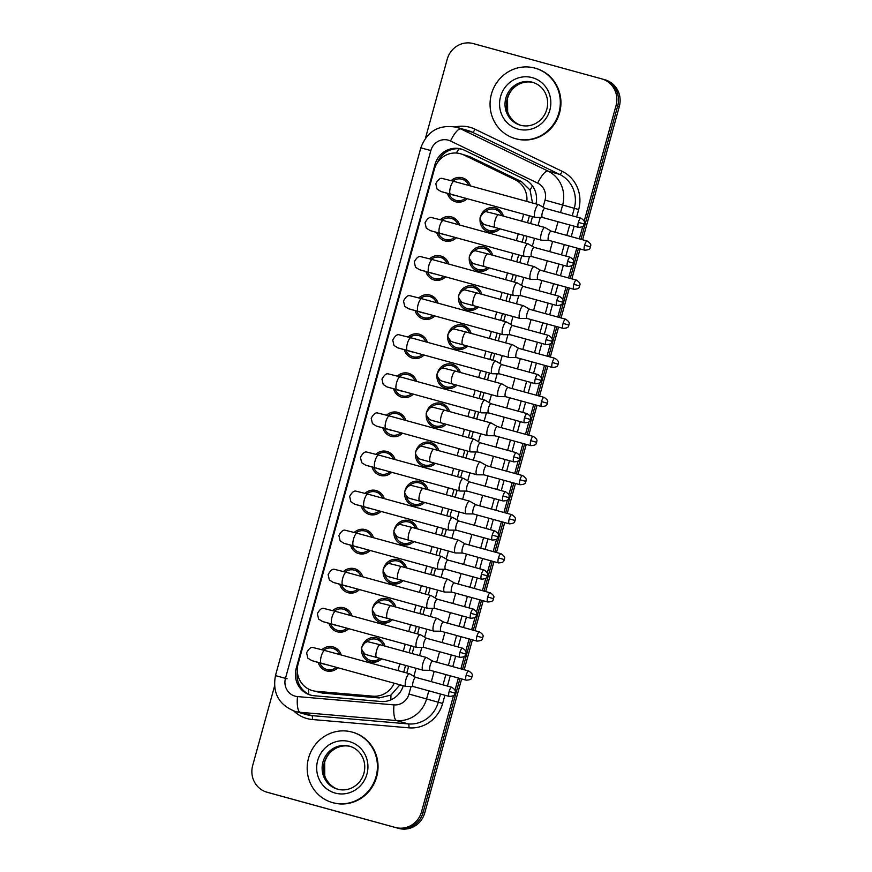 <?xml version="1.0" encoding="UTF-8"?>
<svg xmlns="http://www.w3.org/2000/svg" width="872" height="872" viewBox="0 0 872 872"><rect width="100%" height="100%" fill="white"/><g stroke="black" fill="none" stroke-linecap="round" stroke-linejoin="round"><path stroke-width="1.31" d="M381.576 658.84A12.437 11.903 105.9 0 1 370.208 661.87A12.437 11.903 105.9 0 1 370.11 661.848A12.437 11.903 105.9 0 1 362.054 646.675A12.437 11.903 105.9 0 1 376.824 637.879A12.437 11.903 105.9 0 1 376.922 637.912A12.437 11.903 105.9 0 1 384.977 646.108M392.346 619.741A12.437 11.903 105.9 0 1 380.977 622.782A12.437 11.903 105.9 0 1 380.879 622.75A12.437 11.903 105.9 0 1 372.813 607.577A12.437 11.903 105.9 0 1 395.746 607.021M403.104 580.654A12.437 11.903 105.9 0 1 391.746 583.695A12.437 11.903 105.9 0 1 391.648 583.662A12.437 11.903 105.9 0 1 383.582 568.49A12.437 11.903 105.9 0 1 398.351 559.704A12.437 11.903 105.9 0 1 398.45 559.726A12.437 11.903 105.9 0 1 406.516 567.934M413.873 541.567A12.437 11.903 105.9 0 1 402.515 544.597A12.437 11.903 105.9 0 1 402.417 544.575A12.437 11.903 105.9 0 1 394.351 529.402A12.437 11.903 105.9 0 1 409.121 520.617A12.437 11.903 105.9 0 1 409.219 520.639A12.437 11.903 105.9 0 1 417.285 528.835M424.642 502.479A12.437 11.903 105.9 0 1 413.284 505.509A12.437 11.903 105.9 0 1 413.175 505.488A12.437 11.903 105.9 0 1 405.12 490.315A12.437 11.903 105.9 0 1 419.89 481.518A12.437 11.903 105.9 0 1 419.988 481.551A12.437 11.903 105.9 0 1 428.043 489.748M435.411 463.381A12.437 11.903 105.9 0 1 424.043 466.422A12.437 11.903 105.9 0 1 423.945 466.389A12.437 11.903 105.9 0 1 415.89 451.227A12.437 11.903 105.9 0 1 430.659 442.431A12.437 11.903 105.9 0 1 430.757 442.464A12.437 11.903 105.9 0 1 438.812 450.661M446.181 424.293A12.437 11.903 105.9 0 1 434.812 427.335A12.437 11.903 105.9 0 1 434.714 427.302A12.437 11.903 105.9 0 1 426.659 412.129A12.437 11.903 105.9 0 1 441.417 403.344A12.437 11.903 105.9 0 1 441.526 403.365A12.437 11.903 105.9 0 1 449.581 411.573M456.939 385.206A12.437 11.903 105.9 0 1 445.581 388.247A12.437 11.903 105.9 0 1 445.483 388.214A12.437 11.903 105.9 0 1 437.417 373.042A12.437 11.903 105.9 0 1 452.187 364.256A12.437 11.903 105.9 0 1 452.285 364.278A12.437 11.903 105.9 0 1 460.351 372.475M467.708 346.119A12.437 11.903 105.9 0 1 456.35 349.149A12.437 11.903 105.9 0 1 456.252 349.127A12.437 11.903 105.9 0 1 448.186 333.954A12.437 11.903 105.9 0 1 462.956 325.158A12.437 11.903 105.9 0 1 463.054 325.191A12.437 11.903 105.9 0 1 471.12 333.387M478.477 307.031A12.437 11.903 105.9 0 1 467.12 310.061A12.437 11.903 105.9 0 1 467.011 310.04A12.437 11.903 105.9 0 1 458.955 294.867A12.437 11.903 105.9 0 1 473.725 286.07A12.437 11.903 105.9 0 1 473.823 286.103A12.437 11.903 105.9 0 1 481.878 294.3M489.247 267.933A12.437 11.903 105.9 0 1 477.878 270.974A12.437 11.903 105.9 0 1 477.78 270.941A12.437 11.903 105.9 0 1 469.725 255.769A12.437 11.903 105.9 0 1 484.494 246.983A12.437 11.903 105.9 0 1 484.592 247.005A12.437 11.903 105.9 0 1 492.647 255.213M500.016 228.846A12.437 11.903 105.9 0 1 488.647 231.887A12.437 11.903 105.9 0 1 488.549 231.854A12.437 11.903 105.9 0 1 480.494 216.681A12.437 11.903 105.9 0 1 495.263 207.896A12.437 11.903 105.9 0 1 495.361 207.918A12.437 11.903 105.9 0 1 503.417 216.125M321.953 649.705A12.437 11.903 105.9 0 1 333.082 646.893A12.437 11.903 105.9 0 1 333.18 646.926A12.437 11.903 105.9 0 1 341.203 654.992M337.922 667.756A12.437 11.903 105.9 0 1 318.258 662.458M332.712 610.618A12.437 11.903 105.9 0 1 343.851 607.806A12.437 11.903 105.9 0 1 343.95 607.828A12.437 11.903 105.9 0 1 351.972 615.904M348.691 628.668A12.437 11.903 105.9 0 1 337.235 631.797A12.437 11.903 105.9 0 1 337.137 631.764A12.437 11.903 105.9 0 1 329.027 623.371M343.481 571.531A12.437 11.903 105.9 0 1 354.61 568.718A12.437 11.903 105.9 0 1 354.719 568.74A12.437 11.903 105.9 0 1 362.741 576.817M359.46 589.581A12.437 11.903 105.9 0 1 348.004 592.698A12.437 11.903 105.9 0 1 347.906 592.677A12.437 11.903 105.9 0 1 339.797 584.284M354.25 532.443A12.437 11.903 105.9 0 1 365.379 529.62A12.437 11.903 105.9 0 1 365.477 529.653A12.437 11.903 105.9 0 1 373.499 537.73M370.229 550.494A12.437 11.903 105.9 0 1 358.774 553.611A12.437 11.903 105.9 0 1 358.675 553.589A12.437 11.903 105.9 0 1 350.566 545.196M365.019 493.356A12.437 11.903 105.9 0 1 376.148 490.533A12.437 11.903 105.9 0 1 376.246 490.565A12.437 11.903 105.9 0 1 384.269 498.642M380.999 511.395A12.437 11.903 105.9 0 1 369.543 514.524A12.437 11.903 105.9 0 1 369.445 514.491A12.437 11.903 105.9 0 1 361.324 506.098M375.788 454.258A12.437 11.903 105.9 0 1 386.917 451.445A12.437 11.903 105.9 0 1 387.015 451.467A12.437 11.903 105.9 0 1 395.038 459.544M391.757 472.308A12.437 11.903 105.9 0 1 372.093 467.011M386.558 415.17A12.437 11.903 105.9 0 1 397.687 412.358A12.437 11.903 105.9 0 1 397.785 412.38A12.437 11.903 105.9 0 1 405.807 420.457M402.526 433.221A12.437 11.903 105.9 0 1 391.07 436.349A12.437 11.903 105.9 0 1 390.972 436.316A12.437 11.903 105.9 0 1 382.863 427.923M397.316 376.083A12.437 11.903 105.9 0 1 408.456 373.26A12.437 11.903 105.9 0 1 408.554 373.292A12.437 11.903 105.9 0 1 416.576 381.369M413.295 394.133A12.437 11.903 105.9 0 1 401.839 397.251A12.437 11.903 105.9 0 1 401.741 397.229A12.437 11.903 105.9 0 1 393.632 388.836M408.085 336.995A12.437 11.903 105.9 0 1 427.345 342.282M424.065 355.035A12.437 11.903 105.9 0 1 412.609 358.163A12.437 11.903 105.9 0 1 412.511 358.141A12.437 11.903 105.9 0 1 404.401 349.737M418.854 297.897A12.437 11.903 105.9 0 1 429.983 295.085A12.437 11.903 105.9 0 1 430.081 295.118A12.437 11.903 105.9 0 1 438.104 303.183M434.834 315.947A12.437 11.903 105.9 0 1 423.378 319.076A12.437 11.903 105.9 0 1 423.28 319.043A12.437 11.903 105.9 0 1 415.17 310.65M429.623 258.81A12.437 11.903 105.9 0 1 440.752 255.997A12.437 11.903 105.9 0 1 440.851 256.019A12.437 11.903 105.9 0 1 448.873 264.096M445.592 276.86A12.437 11.903 105.9 0 1 434.147 279.988A12.437 11.903 105.9 0 1 434.049 279.956A12.437 11.903 105.9 0 1 425.928 271.563M440.393 219.722A12.437 11.903 105.9 0 1 451.522 216.899A12.437 11.903 105.9 0 1 451.62 216.932A12.437 11.903 105.9 0 1 459.642 225.009M456.361 237.773A12.437 11.903 105.9 0 1 444.916 240.89A12.437 11.903 105.9 0 1 444.807 240.868A12.437 11.903 105.9 0 1 436.698 232.475M451.151 180.635A12.437 11.903 105.9 0 1 462.291 177.812A12.437 11.903 105.9 0 1 462.389 177.844A12.437 11.903 105.9 0 1 470.411 185.921M467.13 198.674A12.437 11.903 105.9 0 1 455.675 201.803A12.437 11.903 105.9 0 1 455.576 201.781A12.437 11.903 105.9 0 1 447.467 193.377M532.552 203.296L530.067 190.052L521.38 181.561L470.095 156.775L460.601 153.766A21.953 21.004 -74.1 0 0 460.427 153.712A21.953 21.004 -74.1 0 0 434.343 169.321L298.104 663.919A21.953 21.004 -74.1 0 0 312.35 690.591A21.953 21.004 -74.1 0 0 316.133 691.289L372.9 696.172A21.953 21.004 -74.1 0 0 394.199 683.212M526.841 201.421A21.953 21.004 -74.1 0 0 515.134 179.785L463.86 154.998A21.953 21.004 -74.1 0 0 460.601 153.766M403.714 672.159L405.567 665.423M409.066 652.725L410.985 645.771M414.483 633.072L416.336 626.336M419.835 613.637L421.754 606.683M425.253 593.985L427.106 587.248M430.605 574.55L432.512 567.596M436.011 554.897L437.875 548.15M441.374 535.452L443.281 528.508M446.78 515.799L448.633 509.063M452.132 496.364L454.05 489.41M457.549 476.712L459.402 469.975M462.901 457.277L464.82 450.323M468.319 437.624L470.172 430.888M473.67 418.189L475.589 411.235M479.088 398.537L480.941 391.8M484.44 379.091L486.358 372.148M489.846 359.449L491.71 352.702M495.209 340.004L497.116 333.05M500.615 320.351L502.479 313.615M505.967 300.916L507.886 293.962M511.384 281.264L513.237 274.527M516.736 261.829L518.655 254.875M522.154 242.176L524.007 235.44M527.505 222.731L529.424 215.787M312.35 690.591L322.378 693.066L379.146 697.949L390.961 695.082L399.965 684.793M397.959 670.579L399.812 663.843M403.311 651.144L405.229 644.19M408.728 631.492L410.581 624.755M414.08 612.057L415.988 605.103M419.487 592.404L421.35 585.668M424.849 572.959L426.757 566.015M430.256 553.317L432.109 546.57M435.608 533.871L437.526 526.928M441.025 514.218L442.878 507.482M446.377 494.784L448.295 487.83M451.794 475.131L453.647 468.395M457.146 455.696L459.064 448.742M462.563 436.044L464.416 429.307M467.915 416.609L469.823 409.655M473.322 396.956L475.186 390.22M478.684 377.511L480.592 370.567M484.091 357.858L485.944 351.122M489.443 338.423L491.361 331.469M494.86 318.771L496.713 312.034M500.212 299.336L502.13 292.382M505.629 279.683L507.482 272.947M510.981 260.248L512.9 253.294M516.398 240.596L518.251 233.86M521.75 221.15L523.658 214.207M461.648 678.928L424.773 812.791L423.138 812.333L460.002 678.481L423.138 812.333A21.953 21.004 105.9 0 1 397.043 827.931L268.75 792.703A21.953 21.004 105.9 0 1 268.565 792.648A21.953 21.004 105.9 0 1 268.391 792.604M425.471 138.179L447.227 59.209A21.953 21.004 105.9 0 1 473.322 43.6L601.615 78.829A21.953 21.004 105.9 0 1 601.789 78.883A21.953 21.004 105.9 0 1 616.046 105.567L617.681 106.035L580.97 239.31L617.681 106.035A21.953 21.004 105.9 0 0 603.435 79.352A21.953 21.004 105.9 0 1 617.681 106.035L619.316 106.493L582.616 239.767M578.441 248.487L570.201 278.408L578.441 248.487M567.672 287.575L559.432 317.495L567.672 287.575M556.914 326.662L548.673 356.583L556.914 326.662M546.145 365.76L537.904 395.67L546.145 365.76M535.375 404.848L527.135 434.768L535.375 404.848M524.606 443.935L516.366 473.856L524.606 443.935M513.837 483.023L505.597 512.943L513.837 483.023M503.068 522.121L494.827 552.031L503.068 522.121M492.309 561.208L484.069 591.129L492.309 561.208M481.54 600.296L473.3 630.216L481.54 600.296M470.771 639.383L462.531 669.304L470.771 639.383M424.773 812.791A21.953 21.004 105.9 0 1 398.678 828.4L270.385 793.171A21.953 21.004 105.9 0 1 270.211 793.117A21.953 21.004 105.9 0 1 270.026 793.062M604.896 79.766A21.953 21.004 105.9 0 1 605.07 79.81A21.953 21.004 105.9 0 1 619.316 106.493M580.087 248.934L571.847 278.855M569.318 288.033L561.077 317.942M558.549 327.12L550.308 357.04M547.78 366.207L539.539 396.128M537.01 405.295L528.77 435.215M526.252 444.393L518.012 474.303M515.483 483.48L507.242 513.39M504.714 522.568L496.473 552.488M493.944 561.655L485.704 591.576M483.175 600.743L474.935 630.663M472.417 639.841L464.177 669.751M535.975 203.928A21.953 21.004 -74.1 0 0 524.737 179.403L464.493 150.267A21.953 21.004 -74.1 0 0 461.233 149.036A21.953 21.004 -74.1 0 0 461.059 148.981A21.953 21.004 -74.1 0 0 434.965 164.59L296.208 668.377A21.953 21.004 -74.1 0 0 310.454 695.06A21.953 21.004 -74.1 0 0 314.236 695.747L380.933 701.491A21.953 21.004 -74.1 0 0 403.278 685.708M437.45 162.574A21.953 21.004 105.9 0 1 462.051 149.286M453.56 695.475L421.503 811.865A21.953 21.004 105.9 0 1 395.408 827.474L267.105 792.234A21.953 21.004 105.9 0 1 266.93 792.19A21.953 21.004 105.9 0 1 252.684 765.507L274.506 686.275M616.046 105.567L584.186 221.215M582.769 226.393L579.324 238.863M576.806 248.04L573.427 260.303M571.999 265.48L568.566 277.95M566.037 287.128L562.658 299.39M561.23 304.568L557.797 317.048M555.268 326.215L551.889 338.478M550.461 343.666L547.027 356.136M544.499 365.303L541.12 377.576M539.692 382.754L536.258 395.223M533.729 404.401L530.35 416.663M528.923 421.841L525.489 434.311M522.971 443.488L519.592 455.751M518.164 460.928L514.731 473.409M512.202 482.576L508.823 494.838M507.395 500.027L503.962 512.496M501.433 521.663L498.054 533.926M496.626 539.114L493.192 551.584M490.663 560.761L487.285 573.024M485.857 578.201L482.423 590.671M479.894 599.849L476.515 612.111M475.087 617.289L471.654 629.758M469.125 638.936L465.757 651.199M464.329 656.387L460.885 668.857M458.367 678.024L454.988 690.286M421.503 811.865L423.138 812.333A21.953 21.004 105.9 0 1 397.043 827.931L268.75 792.703A21.953 21.004 105.9 0 1 268.565 792.648L270.211 793.117M406.788 673.01L408.641 666.273M412.14 653.564L414.058 646.621M417.557 633.922L419.41 627.175M422.909 614.477L424.817 607.522M428.316 594.824L430.179 588.088M433.678 575.389L435.586 568.435M439.085 555.737L440.938 549M444.437 536.302L446.355 529.348M449.854 516.649L451.707 509.913M455.206 497.204L457.124 490.26M460.623 477.562L462.476 470.815M465.975 458.116L467.893 451.173M471.392 438.463L473.245 431.727M476.744 419.029L478.663 412.075M482.151 399.376L484.015 392.64M487.513 379.941L489.421 372.987M492.92 360.289L494.784 353.552M498.283 340.854L500.19 333.9M503.689 321.201L505.542 314.465M509.041 301.756L510.959 294.812M514.458 282.103L516.311 275.367M519.81 262.668L521.729 255.714M525.227 243.016L527.08 236.279M530.579 223.581L532.498 216.627M311.282 695.278A21.953 21.004 105.9 0 1 297.319 671.244M468.755 185.464A10.976 10.508 -74.1 0 0 452.819 181.082M449.102 193.846A10.976 10.508 -74.1 0 0 455.98 200.364A10.976 10.508 -74.1 0 0 456.067 200.397A10.976 10.508 -74.1 0 0 465.517 198.238M454.672 195.426A6.584 6.3 -74.1 0 0 454.726 195.448A6.584 6.3 -74.1 0 0 456.187 195.677M538.951 204.811A6.584 1.918 105.4 0 0 538.831 204.724A6.584 1.918 105.4 0 0 538.7 204.669A6.584 1.918 105.4 0 0 535.103 210.501A6.584 1.918 105.4 0 0 535.201 217.368L535.201 217.368A6.584 1.918 105.4 0 0 535.354 217.39A6.584 1.918 105.4 0 0 535.506 217.379M545.055 208.332A4.752 1.384 105.4 0 0 544.967 208.288A4.752 1.384 105.4 0 0 542.373 212.495A4.752 1.384 105.4 0 0 542.438 217.466L542.438 217.466A4.752 1.384 105.4 0 0 542.548 217.477M538.7 204.669A6.584 1.918 105.4 0 0 538.689 204.669L454.018 181.42A6.584 1.918 105.4 0 0 450.432 187.24A6.584 1.918 105.4 0 0 450.323 187.644A6.584 1.918 105.4 0 0 450.53 194.118L440.742 191.459M544.967 208.288A4.752 1.384 105.4 0 0 544.956 208.288L580.948 218.174A4.752 1.384 105.4 0 0 578.365 222.382A4.752 1.384 105.4 0 0 578.43 227.352L542.438 217.466M501.771 215.667A10.976 10.508 -74.1 0 0 484.592 212.245M481.66 222.491A10.976 10.508 -74.1 0 0 498.381 228.399M487.644 225.51A6.584 6.3 -74.1 0 0 487.699 225.521A6.584 6.3 -74.1 0 0 487.753 225.543A6.584 6.3 -74.1 0 0 488.527 225.695M545.185 227.668A6.584 1.918 105.4 0 0 545.065 227.581A6.584 1.918 105.4 0 0 544.935 227.527A6.584 1.918 105.4 0 0 541.349 233.347A6.584 1.918 105.4 0 0 541.436 240.225A6.584 1.918 105.4 0 0 541.447 240.225A6.584 1.918 105.4 0 0 541.588 240.247A6.584 1.918 105.4 0 0 541.752 240.225M551.3 231.178A4.752 1.384 105.4 0 0 551.202 231.145A4.752 1.384 105.4 0 0 548.608 235.353A4.752 1.384 105.4 0 0 548.673 240.312A4.752 1.384 105.4 0 0 548.684 240.312A4.752 1.384 105.4 0 0 548.782 240.334M544.935 227.527A6.584 1.918 105.4 0 0 544.935 227.516L498.61 214.795A6.584 1.918 105.4 0 0 495.024 220.627A6.584 1.918 105.4 0 0 494.915 221.03A6.584 1.918 105.4 0 0 495.122 227.505L541.447 240.225M551.202 231.145A4.752 1.384 105.4 0 0 551.202 231.135L587.194 241.021A4.752 1.384 105.4 0 0 584.6 245.228A4.752 1.384 105.4 0 0 584.676 250.199L548.684 240.312M457.985 224.551A10.976 10.508 -74.1 0 0 442.05 220.18M438.333 232.933A10.976 10.508 -74.1 0 0 454.748 237.326M443.903 234.524A6.584 6.3 -74.1 0 0 445.418 234.764M528.181 243.909A6.584 1.918 105.4 0 0 528.061 243.811A6.584 1.918 105.4 0 0 527.931 243.757A6.584 1.918 105.4 0 0 524.345 249.588A6.584 1.918 105.4 0 0 524.432 256.466L524.432 256.466A6.584 1.918 105.4 0 0 524.584 256.488A6.584 1.918 105.4 0 0 524.737 256.466M534.296 247.419A4.752 1.384 105.4 0 0 534.198 247.376A4.752 1.384 105.4 0 0 531.604 251.583A4.752 1.384 105.4 0 0 531.669 256.553L531.669 256.553A4.752 1.384 105.4 0 0 531.778 256.564M527.931 243.757L443.249 220.507A6.584 1.918 105.4 0 0 439.662 226.339A6.584 1.918 105.4 0 0 439.553 226.731A6.584 1.918 105.4 0 0 439.761 233.206L429.972 230.546M534.198 247.376L570.19 257.262A4.752 1.384 105.4 0 0 567.596 261.469A4.752 1.384 105.4 0 0 567.661 266.44L531.669 256.553M447.216 263.638A10.976 10.508 -74.1 0 0 431.28 259.267M427.563 272.02A10.976 10.508 -74.1 0 0 443.979 276.413M433.133 273.612A6.584 6.3 -74.1 0 0 433.188 273.623A6.584 6.3 -74.1 0 0 433.242 273.645A6.584 6.3 -74.1 0 0 434.648 273.852M517.412 282.997A6.584 1.918 105.4 0 0 517.292 282.91A6.584 1.918 105.4 0 0 517.161 282.855A6.584 1.918 105.4 0 0 513.575 288.676A6.584 1.918 105.4 0 0 513.663 295.553A6.584 1.918 105.4 0 0 513.673 295.553A6.584 1.918 105.4 0 0 513.815 295.575A6.584 1.918 105.4 0 0 513.979 295.553M523.527 286.507A4.752 1.384 105.4 0 0 523.429 286.474A4.752 1.384 105.4 0 0 520.835 290.681A4.752 1.384 105.4 0 0 520.9 295.641A4.752 1.384 105.4 0 0 520.911 295.641A4.752 1.384 105.4 0 0 521.009 295.663M517.161 282.855L432.479 259.594A6.584 1.918 105.4 0 0 428.893 265.426A6.584 1.918 105.4 0 0 428.784 265.818A6.584 1.918 105.4 0 0 428.991 272.304L419.203 269.633M523.429 286.474L559.421 296.349A4.752 1.384 105.4 0 0 556.827 300.557A4.752 1.384 105.4 0 0 556.903 305.527L520.911 295.641M436.447 302.737A10.976 10.508 -74.1 0 0 429.689 296.524A10.976 10.508 -74.1 0 0 429.602 296.491A10.976 10.508 -74.1 0 0 420.511 298.355M416.794 311.119A10.976 10.508 -74.1 0 0 433.221 315.5M422.375 312.699A6.584 6.3 -74.1 0 0 422.419 312.721A6.584 6.3 -74.1 0 0 423.89 312.939M506.643 322.084A6.584 1.918 105.4 0 0 506.523 321.997A6.584 1.918 105.4 0 0 506.392 321.942A6.584 1.918 105.4 0 0 502.806 327.763A6.584 1.918 105.4 0 0 502.893 334.641A6.584 1.918 105.4 0 0 502.904 334.641A6.584 1.918 105.4 0 0 503.046 334.663A6.584 1.918 105.4 0 0 503.209 334.641M506.523 321.997L512.714 325.572A4.752 1.384 105.4 0 0 512.66 325.561A4.752 1.384 105.4 0 0 510.066 329.769A4.752 1.384 105.4 0 0 510.131 334.728A4.752 1.384 105.4 0 0 510.142 334.728A4.752 1.384 105.4 0 0 510.24 334.75M506.392 321.942L421.71 298.682A6.584 1.918 105.4 0 0 418.124 304.513A6.584 1.918 105.4 0 0 418.015 304.917A6.584 1.918 105.4 0 0 418.222 311.391L408.434 308.721M512.66 325.561L548.652 335.448A4.752 1.384 105.4 0 0 546.057 339.655A4.752 1.384 105.4 0 0 546.134 344.614L510.142 334.728M425.678 341.824A10.976 10.508 -74.1 0 0 409.742 337.442M406.025 350.206A10.976 10.508 -74.1 0 0 412.914 356.724A10.976 10.508 -74.1 0 0 413.001 356.757A10.976 10.508 -74.1 0 0 422.451 354.599M411.606 351.787A6.584 6.3 -74.1 0 0 411.66 351.808A6.584 6.3 -74.1 0 0 413.121 352.037M495.874 361.172A6.584 1.918 105.4 0 0 495.754 361.084A6.584 1.918 105.4 0 0 495.634 361.03A6.584 1.918 105.4 0 0 492.037 366.861A6.584 1.918 105.4 0 0 492.135 373.728L492.135 373.728A6.584 1.918 105.4 0 0 492.277 373.75A6.584 1.918 105.4 0 0 492.44 373.739M501.989 364.692A4.752 1.384 105.4 0 0 501.891 364.649A4.752 1.384 105.4 0 0 499.307 368.856A4.752 1.384 105.4 0 0 499.373 373.826L499.373 373.826A4.752 1.384 105.4 0 0 499.482 373.837M495.634 361.03A6.584 1.918 105.4 0 0 495.623 361.03L410.941 337.78A6.584 1.918 105.4 0 0 407.355 343.601A6.584 1.918 105.4 0 0 407.257 344.004A6.584 1.918 105.4 0 0 407.453 350.479L397.676 347.819M501.891 364.649L537.882 374.535A4.752 1.384 105.4 0 0 535.299 378.742A4.752 1.384 105.4 0 0 535.364 383.702L499.373 373.826M491.001 254.755A10.976 10.508 -74.1 0 0 484.189 248.422A10.976 10.508 -74.1 0 0 484.102 248.389A10.976 10.508 -74.1 0 0 473.823 251.332M470.891 261.578A10.976 10.508 -74.1 0 0 487.622 267.486M476.875 264.598A6.584 6.3 -74.1 0 0 476.93 264.619A6.584 6.3 -74.1 0 0 477.758 264.794M534.416 266.756A6.584 1.918 105.4 0 0 534.296 266.669A6.584 1.918 105.4 0 0 534.165 266.614A6.584 1.918 105.4 0 0 530.579 272.435A6.584 1.918 105.4 0 0 530.667 279.312A6.584 1.918 105.4 0 0 530.677 279.312A6.584 1.918 105.4 0 0 530.819 279.334A6.584 1.918 105.4 0 0 530.983 279.312M540.531 270.266A4.752 1.384 105.4 0 0 540.433 270.233A4.752 1.384 105.4 0 0 537.839 274.44A4.752 1.384 105.4 0 0 537.915 279.4L537.915 279.4A4.752 1.384 105.4 0 0 538.024 279.422M534.165 266.614L487.84 253.894A6.584 1.918 105.4 0 0 484.254 259.714A6.584 1.918 105.4 0 0 484.145 260.118A6.584 1.918 105.4 0 0 484.352 266.592L530.677 279.312M540.433 270.233L576.425 280.119A4.752 1.384 105.4 0 0 573.831 284.327A4.752 1.384 105.4 0 0 573.907 289.286L537.915 279.4M480.232 293.853A10.976 10.508 -74.1 0 0 463.054 290.42M460.122 300.677A10.976 10.508 -74.1 0 0 467.414 308.623A10.976 10.508 -74.1 0 0 467.501 308.655A10.976 10.508 -74.1 0 0 476.853 306.584M466.106 303.685A6.584 6.3 -74.1 0 0 466.16 303.707A6.584 6.3 -74.1 0 0 466.989 303.881M523.658 305.843A6.584 1.918 105.4 0 0 523.538 305.756A6.584 1.918 105.4 0 0 523.407 305.701A6.584 1.918 105.4 0 0 519.81 311.533A6.584 1.918 105.4 0 0 519.908 318.4L519.908 318.4A6.584 1.918 105.4 0 0 520.05 318.422A6.584 1.918 105.4 0 0 520.213 318.411M523.538 305.756L529.718 309.331A4.752 1.384 105.4 0 0 529.675 309.32A4.752 1.384 105.4 0 0 527.08 313.528A4.752 1.384 105.4 0 0 527.146 318.498L527.146 318.498A4.752 1.384 105.4 0 0 527.255 318.509M523.407 305.701A6.584 1.918 105.4 0 0 523.396 305.701L477.071 292.981A6.584 1.918 105.4 0 0 473.485 298.813A6.584 1.918 105.4 0 0 473.387 299.205A6.584 1.918 105.4 0 0 473.583 305.68L519.908 318.4M529.675 309.32A4.752 1.384 105.4 0 0 529.664 309.32L565.656 319.207A4.752 1.384 105.4 0 0 563.072 323.414A4.752 1.384 105.4 0 0 563.138 328.373L527.146 318.498M469.474 332.94A10.976 10.508 -74.1 0 0 452.285 329.507M449.363 339.764A10.976 10.508 -74.1 0 0 456.645 347.721A10.976 10.508 -74.1 0 0 466.084 345.672M455.348 342.783A6.584 6.3 -74.1 0 0 456.22 342.969M512.889 344.941A6.584 1.918 105.4 0 0 512.769 344.843A6.584 1.918 105.4 0 0 512.638 344.789A6.584 1.918 105.4 0 0 509.041 350.62A6.584 1.918 105.4 0 0 509.139 357.498L509.139 357.498A6.584 1.918 105.4 0 0 509.292 357.509A6.584 1.918 105.4 0 0 509.444 357.498M518.993 348.451A4.752 1.384 105.4 0 0 518.905 348.408A4.752 1.384 105.4 0 0 516.311 352.615A4.752 1.384 105.4 0 0 516.377 357.585L516.377 357.585A4.752 1.384 105.4 0 0 516.486 357.596M512.638 344.789A6.584 1.918 105.4 0 0 512.627 344.789L466.313 332.068A6.584 1.918 105.4 0 0 462.727 337.9A6.584 1.918 105.4 0 0 462.618 338.292A6.584 1.918 105.4 0 0 462.814 344.778L509.139 357.498M518.905 348.408A4.752 1.384 105.4 0 0 518.894 348.408L554.886 358.294A4.752 1.384 105.4 0 0 552.303 362.501A4.752 1.384 105.4 0 0 552.368 367.472L516.377 357.585M515.472 138.659A36.591 35.011 105.9 0 1 515.178 138.572A36.591 35.011 105.9 0 1 491.47 93.947A36.591 35.011 105.9 0 1 534.907 68.103A36.591 35.011 105.9 0 1 535.201 68.18A36.591 35.011 105.9 0 1 558.908 112.804A36.591 35.011 105.9 0 1 515.472 138.659M535.201 68.18L535.822 68.354A36.591 35.011 105.9 0 1 559.53 112.979A36.591 35.011 105.9 0 1 516.093 138.833A36.591 35.011 105.9 0 1 515.799 138.746L515.178 138.572M332.592 802.622A36.591 35.011 105.9 0 1 332.297 802.534A36.591 35.011 105.9 0 1 308.59 757.921A36.591 35.011 105.9 0 1 352.026 732.066A36.591 35.011 105.9 0 1 352.321 732.142A36.591 35.011 105.9 0 1 376.028 776.767A36.591 35.011 105.9 0 1 332.592 802.622M352.321 732.142L352.931 732.317A36.591 35.011 105.9 0 1 376.639 776.941A36.591 35.011 105.9 0 1 333.202 802.796A36.591 35.011 105.9 0 1 332.908 802.709L332.297 802.534M414.919 380.911A10.976 10.508 -74.1 0 0 398.984 376.541M395.267 389.293A10.976 10.508 -74.1 0 0 411.682 393.686M400.837 390.885A6.584 6.3 -74.1 0 0 402.352 391.125M485.115 400.27A6.584 1.918 105.4 0 0 484.996 400.172A6.584 1.918 105.4 0 0 484.865 400.117A6.584 1.918 105.4 0 0 484.854 400.117A6.584 1.918 105.4 0 0 481.268 405.949A6.584 1.918 105.4 0 0 481.366 412.827L481.366 412.827A6.584 1.918 105.4 0 0 481.518 412.838A6.584 1.918 105.4 0 0 481.671 412.827M491.219 403.78A4.752 1.384 105.4 0 0 491.132 403.736A4.752 1.384 105.4 0 0 491.121 403.736A4.752 1.384 105.4 0 0 488.538 407.943A4.752 1.384 105.4 0 0 488.603 412.914L488.603 412.914A4.752 1.384 105.4 0 0 488.712 412.925M404.15 419.999A10.976 10.508 -74.1 0 0 388.214 415.628M384.498 428.381A10.976 10.508 -74.1 0 0 400.913 432.774M390.067 429.972A6.584 6.3 -74.1 0 0 390.122 429.983A6.584 6.3 -74.1 0 0 390.176 430.005A6.584 6.3 -74.1 0 0 391.583 430.212M474.346 439.357A6.584 1.918 105.4 0 0 474.226 439.27A6.584 1.918 105.4 0 0 474.096 439.216A6.584 1.918 105.4 0 0 470.499 445.036A6.584 1.918 105.4 0 0 470.597 451.914L470.597 451.914A6.584 1.918 105.4 0 0 470.749 451.936A6.584 1.918 105.4 0 0 470.902 451.914M480.45 442.867A4.752 1.384 105.4 0 0 480.363 442.834A4.752 1.384 105.4 0 0 477.769 447.042A4.752 1.384 105.4 0 0 477.834 452.001L477.834 452.001A4.752 1.384 105.4 0 0 477.943 452.012M474.096 439.216A6.584 1.918 105.4 0 0 474.085 439.205L389.413 415.955A6.584 1.918 105.4 0 0 385.827 421.786A6.584 1.918 105.4 0 0 385.718 422.179A6.584 1.918 105.4 0 0 385.925 428.653L376.137 425.994M480.363 442.834A4.752 1.384 105.4 0 0 480.363 442.823L516.355 452.71A4.752 1.384 105.4 0 0 513.761 456.917A4.752 1.384 105.4 0 0 513.826 461.888L477.834 452.001M393.381 459.097A10.976 10.508 -74.1 0 0 386.612 452.884A10.976 10.508 -74.1 0 0 386.525 452.851A10.976 10.508 -74.1 0 0 377.445 454.715M373.728 467.479A10.976 10.508 -74.1 0 0 390.144 471.861M379.298 469.06A6.584 6.3 -74.1 0 0 379.353 469.071A6.584 6.3 -74.1 0 0 379.407 469.092A6.584 6.3 -74.1 0 0 380.813 469.3M463.577 478.445A6.584 1.918 105.4 0 0 463.457 478.357A6.584 1.918 105.4 0 0 463.326 478.303A6.584 1.918 105.4 0 0 459.74 484.124A6.584 1.918 105.4 0 0 459.827 491.001A6.584 1.918 105.4 0 0 459.838 491.001A6.584 1.918 105.4 0 0 459.98 491.023A6.584 1.918 105.4 0 0 460.144 491.001M469.692 481.954A4.752 1.384 105.4 0 0 469.594 481.922A4.752 1.384 105.4 0 0 467 486.129A4.752 1.384 105.4 0 0 467.065 491.089A4.752 1.384 105.4 0 0 467.076 491.089A4.752 1.384 105.4 0 0 467.174 491.11M463.326 478.303L378.644 455.042A6.584 1.918 105.4 0 0 375.058 460.874A6.584 1.918 105.4 0 0 374.949 461.277A6.584 1.918 105.4 0 0 375.156 467.752L365.368 465.081M469.594 481.922L505.586 491.797A4.752 1.384 105.4 0 0 502.991 496.015A4.752 1.384 105.4 0 0 503.068 500.975L467.076 491.089M458.705 372.028A10.976 10.508 -74.1 0 0 441.515 368.605M438.594 378.851A10.976 10.508 -74.1 0 0 455.315 384.759M444.578 381.871A6.584 6.3 -74.1 0 0 444.633 381.882A6.584 6.3 -74.1 0 0 444.676 381.903A6.584 6.3 -74.1 0 0 445.461 382.056M502.119 384.029A6.584 1.918 105.4 0 0 502 383.942A6.584 1.918 105.4 0 0 501.869 383.887A6.584 1.918 105.4 0 0 498.283 389.708A6.584 1.918 105.4 0 0 498.37 396.586A6.584 1.918 105.4 0 0 498.381 396.586A6.584 1.918 105.4 0 0 498.522 396.607A6.584 1.918 105.4 0 0 498.675 396.586M508.234 387.539A4.752 1.384 105.4 0 0 508.136 387.495A4.752 1.384 105.4 0 0 505.542 391.713A4.752 1.384 105.4 0 0 505.607 396.673L505.607 396.673A4.752 1.384 105.4 0 0 505.716 396.684M501.869 383.887A6.584 1.918 105.4 0 0 501.869 383.876L455.544 371.156A6.584 1.918 105.4 0 0 451.958 376.987A6.584 1.918 105.4 0 0 451.849 377.391A6.584 1.918 105.4 0 0 452.056 383.865L498.381 396.586M544.128 397.381C549.938 401.294 546.864 402.286 547.452 403.235L541.534 401.589A4.752 1.384 105.4 0 1 544.128 397.381L508.136 387.495L502 383.942M447.936 411.115A10.976 10.508 -74.1 0 0 441.123 404.782A10.976 10.508 -74.1 0 0 441.036 404.75A10.976 10.508 -74.1 0 0 430.746 407.693M427.825 417.939A10.976 10.508 -74.1 0 0 444.546 423.847M433.809 420.958A6.584 6.3 -74.1 0 0 433.864 420.969A6.584 6.3 -74.1 0 0 433.918 420.991A6.584 6.3 -74.1 0 0 434.692 421.143M491.35 423.116A6.584 1.918 105.4 0 0 491.23 423.029A6.584 1.918 105.4 0 0 491.1 422.975A6.584 1.918 105.4 0 0 487.513 428.795A6.584 1.918 105.4 0 0 487.601 435.673A6.584 1.918 105.4 0 0 487.612 435.673A6.584 1.918 105.4 0 0 487.753 435.695A6.584 1.918 105.4 0 0 487.917 435.673M497.465 426.626A4.752 1.384 105.4 0 0 497.367 426.593A4.752 1.384 105.4 0 0 494.773 430.801A4.752 1.384 105.4 0 0 494.838 435.76A4.752 1.384 105.4 0 0 494.849 435.76A4.752 1.384 105.4 0 0 494.947 435.782M491.1 422.975L444.775 410.254A6.584 1.918 105.4 0 0 441.188 416.075A6.584 1.918 105.4 0 0 441.079 416.478A6.584 1.918 105.4 0 0 441.287 422.953L487.612 435.673M497.367 426.593L533.359 436.469A4.752 1.384 105.4 0 0 530.765 440.687A4.752 1.384 105.4 0 0 530.841 445.647L494.849 435.76M437.166 450.203A10.976 10.508 -74.1 0 0 419.988 446.78M417.056 457.026A10.976 10.508 -74.1 0 0 424.348 464.983A10.976 10.508 -74.1 0 0 424.435 465.016A10.976 10.508 -74.1 0 0 433.787 462.934M423.04 460.045A6.584 6.3 -74.1 0 0 423.094 460.067A6.584 6.3 -74.1 0 0 423.923 460.242M480.581 462.204A6.584 1.918 105.4 0 0 480.461 462.116A6.584 1.918 105.4 0 0 480.33 462.062A6.584 1.918 105.4 0 0 476.744 467.893A6.584 1.918 105.4 0 0 476.831 474.76A6.584 1.918 105.4 0 0 476.842 474.76A6.584 1.918 105.4 0 0 476.984 474.782A6.584 1.918 105.4 0 0 477.148 474.771M486.696 465.724A4.752 1.384 105.4 0 0 486.598 465.681A4.752 1.384 105.4 0 0 484.004 469.888A4.752 1.384 105.4 0 0 484.08 474.848A4.752 1.384 105.4 0 0 484.08 474.858A4.752 1.384 105.4 0 0 484.178 474.869M480.33 462.062L434.005 449.342A6.584 1.918 105.4 0 0 430.419 455.162A6.584 1.918 105.4 0 0 430.31 455.566A6.584 1.918 105.4 0 0 430.517 462.04L476.842 474.76M486.598 465.681L522.59 475.567A4.752 1.384 105.4 0 0 519.995 479.774A4.752 1.384 105.4 0 0 520.072 484.734L484.08 474.858M382.612 498.185A10.976 10.508 -74.1 0 0 375.854 491.972A10.976 10.508 -74.1 0 0 375.756 491.95A10.976 10.508 -74.1 0 0 366.676 493.803M362.959 506.567A10.976 10.508 -74.1 0 0 379.375 510.959M368.54 508.147A6.584 6.3 -74.1 0 0 368.584 508.169A6.584 6.3 -74.1 0 0 370.055 508.398M452.808 517.532A6.584 1.918 105.4 0 0 452.688 517.445A6.584 1.918 105.4 0 0 452.557 517.39A6.584 1.918 105.4 0 0 448.971 523.222A6.584 1.918 105.4 0 0 449.058 530.089A6.584 1.918 105.4 0 0 449.069 530.089A6.584 1.918 105.4 0 0 449.211 530.111A6.584 1.918 105.4 0 0 449.374 530.1M458.923 521.053A4.752 1.384 105.4 0 0 458.825 521.009A4.752 1.384 105.4 0 0 456.23 525.217A4.752 1.384 105.4 0 0 456.296 530.176A4.752 1.384 105.4 0 0 456.307 530.187A4.752 1.384 105.4 0 0 456.405 530.198M452.557 517.39L367.875 494.13A6.584 1.918 105.4 0 0 364.289 499.961A6.584 1.918 105.4 0 0 364.18 500.365A6.584 1.918 105.4 0 0 364.387 506.839L354.599 504.169M458.825 521.009L494.816 530.895A4.752 1.384 105.4 0 0 492.222 535.103A4.752 1.384 105.4 0 0 492.298 540.062L456.307 530.187L449.211 530.111M371.843 537.272A10.976 10.508 -74.1 0 0 355.907 532.901M352.19 545.654A10.976 10.508 -74.1 0 0 368.616 550.047M357.771 547.245A6.584 6.3 -74.1 0 0 359.286 547.485M442.039 556.619A6.584 1.918 105.4 0 0 441.919 556.532A6.584 1.918 105.4 0 0 441.788 556.478A6.584 1.918 105.4 0 0 438.202 562.309A6.584 1.918 105.4 0 0 438.3 569.176A6.584 1.918 105.4 0 0 438.3 569.187A6.584 1.918 105.4 0 0 438.442 569.198A6.584 1.918 105.4 0 0 438.605 569.187M448.154 560.14A4.752 1.384 105.4 0 0 448.055 560.097A4.752 1.384 105.4 0 0 445.461 564.304A4.752 1.384 105.4 0 0 445.538 569.274L445.538 569.274A4.752 1.384 105.4 0 0 445.647 569.285M441.788 556.478L357.106 533.228A6.584 1.918 105.4 0 0 353.52 539.049A6.584 1.918 105.4 0 0 353.422 539.452A6.584 1.918 105.4 0 0 353.618 545.927L343.841 543.267M448.055 560.097L484.047 569.983A4.752 1.384 105.4 0 0 481.453 574.19A4.752 1.384 105.4 0 0 481.529 579.161L445.538 569.274M361.073 576.359A10.976 10.508 -74.1 0 0 345.149 571.988M341.432 584.741A10.976 10.508 -74.1 0 0 357.847 589.134M347.002 586.333A6.584 6.3 -74.1 0 0 347.056 586.344A6.584 6.3 -74.1 0 0 347.111 586.366A6.584 6.3 -74.1 0 0 348.517 586.573M431.28 595.718A6.584 1.918 105.4 0 0 431.16 595.631A6.584 1.918 105.4 0 0 431.03 595.565A6.584 1.918 105.4 0 0 427.433 601.397A6.584 1.918 105.4 0 0 427.531 608.274L427.531 608.274A6.584 1.918 105.4 0 0 427.672 608.296A6.584 1.918 105.4 0 0 427.836 608.274M431.16 595.631L437.341 599.206A4.752 1.384 105.4 0 0 437.297 599.184A4.752 1.384 105.4 0 0 434.703 603.391A4.752 1.384 105.4 0 0 434.768 608.362L434.768 608.362A4.752 1.384 105.4 0 0 434.877 608.373M431.03 595.565A6.584 1.918 105.4 0 0 431.019 595.565L346.348 572.315A6.584 1.918 105.4 0 0 342.761 578.147A6.584 1.918 105.4 0 0 342.652 578.539A6.584 1.918 105.4 0 0 342.849 585.014L333.071 582.354M437.297 599.184A4.752 1.384 105.4 0 0 437.286 599.184L473.278 609.07A4.752 1.384 105.4 0 0 470.695 613.278A4.752 1.384 105.4 0 0 470.76 618.248L434.768 608.362M350.315 615.447A10.976 10.508 -74.1 0 0 343.546 609.245A10.976 10.508 -74.1 0 0 343.459 609.212A10.976 10.508 -74.1 0 0 334.379 611.076M330.662 623.84A10.976 10.508 -74.1 0 0 347.078 628.222M336.232 625.42A6.584 6.3 -74.1 0 0 336.287 625.431A6.584 6.3 -74.1 0 0 336.341 625.453A6.584 6.3 -74.1 0 0 337.747 625.66M420.511 634.805A6.584 1.918 105.4 0 0 420.391 634.718A6.584 1.918 105.4 0 0 420.26 634.663A6.584 1.918 105.4 0 0 416.663 640.484A6.584 1.918 105.4 0 0 416.762 647.362L416.762 647.362A6.584 1.918 105.4 0 0 416.914 647.384A6.584 1.918 105.4 0 0 417.067 647.362M426.615 638.315A4.752 1.384 105.4 0 0 426.528 638.282A4.752 1.384 105.4 0 0 423.934 642.49A4.752 1.384 105.4 0 0 423.999 647.449L423.999 647.449A4.752 1.384 105.4 0 0 424.108 647.471M420.26 634.663A6.584 1.918 105.4 0 0 420.25 634.663L335.578 611.403A6.584 1.918 105.4 0 0 331.992 617.234A6.584 1.918 105.4 0 0 331.883 617.627A6.584 1.918 105.4 0 0 332.09 624.112L322.302 621.442M426.528 638.282A4.752 1.384 105.4 0 0 426.517 638.282L462.509 648.158A4.752 1.384 105.4 0 0 459.925 652.365A4.752 1.384 105.4 0 0 459.991 657.335L423.999 647.449M339.546 654.545A10.976 10.508 -74.1 0 0 332.777 648.332A10.976 10.508 -74.1 0 0 332.69 648.299A10.976 10.508 -74.1 0 0 323.61 650.163M319.893 662.927A10.976 10.508 -74.1 0 0 336.309 667.32M325.463 664.508A6.584 6.3 -74.1 0 0 325.518 664.529A6.584 6.3 -74.1 0 0 326.978 664.747M409.742 673.893A6.584 1.918 105.4 0 0 409.622 673.805A6.584 1.918 105.4 0 0 409.491 673.751A6.584 1.918 105.4 0 0 405.905 679.571A6.584 1.918 105.4 0 0 405.992 686.449A6.584 1.918 105.4 0 0 406.003 686.449A6.584 1.918 105.4 0 0 406.145 686.471A6.584 1.918 105.4 0 0 406.298 686.449M415.857 677.413A4.752 1.384 105.4 0 0 415.759 677.37A4.752 1.384 105.4 0 0 413.165 681.577A4.752 1.384 105.4 0 0 413.23 686.537A4.752 1.384 105.4 0 0 413.241 686.547A4.752 1.384 105.4 0 0 413.339 686.558M409.491 673.751L324.809 650.49A6.584 1.918 105.4 0 0 321.223 656.322A6.584 1.918 105.4 0 0 321.114 656.725A6.584 1.918 105.4 0 0 321.321 663.2L311.533 660.529M451.751 687.256C457.56 691.169 454.497 692.15 455.075 693.098L449.156 691.463A4.752 1.384 105.4 0 1 451.751 687.256L415.759 677.37L409.622 673.805M426.397 489.301A10.976 10.508 -74.1 0 0 409.219 485.868M406.287 496.124A10.976 10.508 -74.1 0 0 423.018 502.032M412.271 499.144A6.584 6.3 -74.1 0 0 413.154 499.329M469.812 501.291A6.584 1.918 105.4 0 0 469.703 501.204A6.584 1.918 105.4 0 0 469.572 501.149A6.584 1.918 105.4 0 0 465.975 506.981A6.584 1.918 105.4 0 0 466.073 513.848A6.584 1.918 105.4 0 0 466.073 513.859A6.584 1.918 105.4 0 0 466.215 513.87A6.584 1.918 105.4 0 0 466.378 513.859M475.927 504.812A4.752 1.384 105.4 0 0 475.84 504.768A4.752 1.384 105.4 0 0 473.245 508.976A4.752 1.384 105.4 0 0 473.311 513.946L473.311 513.946A4.752 1.384 105.4 0 0 473.42 513.957M469.572 501.149A6.584 1.918 105.4 0 0 469.561 501.149L423.236 488.429A6.584 1.918 105.4 0 0 419.65 494.261A6.584 1.918 105.4 0 0 419.552 494.653A6.584 1.918 105.4 0 0 419.748 501.128L466.073 513.859M475.84 504.768A4.752 1.384 105.4 0 0 475.829 504.768L511.82 514.654A4.752 1.384 105.4 0 0 509.237 518.862A4.752 1.384 105.4 0 0 509.303 523.832L473.311 513.946M415.639 528.388A10.976 10.508 -74.1 0 0 398.45 524.955M395.528 535.212A10.976 10.508 -74.1 0 0 412.249 541.12M401.502 538.231A6.584 6.3 -74.1 0 0 401.556 538.242A6.584 6.3 -74.1 0 0 401.611 538.264A6.584 6.3 -74.1 0 0 402.384 538.416M459.053 540.389A6.584 1.918 105.4 0 0 458.934 540.302A6.584 1.918 105.4 0 0 458.803 540.237A6.584 1.918 105.4 0 0 455.206 546.068A6.584 1.918 105.4 0 0 455.304 552.946L455.304 552.946A6.584 1.918 105.4 0 0 455.457 552.968A6.584 1.918 105.4 0 0 455.609 552.946M465.158 543.899A4.752 1.384 105.4 0 0 465.07 543.856A4.752 1.384 105.4 0 0 462.476 548.063A4.752 1.384 105.4 0 0 462.542 553.033L462.542 553.033A4.752 1.384 105.4 0 0 462.651 553.044M458.803 540.237A6.584 1.918 105.4 0 0 458.792 540.237L412.467 527.516A6.584 1.918 105.4 0 0 408.881 533.348A6.584 1.918 105.4 0 0 408.783 533.751A6.584 1.918 105.4 0 0 408.979 540.226L455.304 552.946M465.07 543.856A4.752 1.384 105.4 0 0 465.059 543.856L501.051 553.742A4.752 1.384 105.4 0 0 498.468 557.949A4.752 1.384 105.4 0 0 498.533 562.92L462.542 553.033M404.87 567.476A10.976 10.508 -74.1 0 0 387.68 564.053M384.759 574.299A10.976 10.508 -74.1 0 0 401.48 580.207M389.337 576.883A6.584 6.3 -74.1 0 1 388.748 576.752L390.787 577.329A6.584 6.3 -74.1 0 0 390.787 577.329A6.584 6.3 -74.1 0 0 390.841 577.351A6.584 6.3 -74.1 0 0 391.626 577.504M448.284 579.477A6.584 1.918 105.4 0 0 448.164 579.389A6.584 1.918 105.4 0 0 448.034 579.335A6.584 1.918 105.4 0 0 444.448 585.156A6.584 1.918 105.4 0 0 444.535 592.034L444.535 592.034A6.584 1.918 105.4 0 0 444.687 592.055A6.584 1.918 105.4 0 0 444.84 592.034M454.399 582.987A4.752 1.384 105.4 0 0 454.301 582.954A4.752 1.384 105.4 0 0 451.707 587.161A4.752 1.384 105.4 0 0 451.772 592.121L451.772 592.121A4.752 1.384 105.4 0 0 451.881 592.143M448.034 579.335A6.584 1.918 105.4 0 0 448.023 579.335L401.709 566.604A6.584 1.918 105.4 0 0 398.123 572.435A6.584 1.918 105.4 0 0 398.014 572.839A6.584 1.918 105.4 0 0 398.221 579.313L444.535 592.034M454.301 582.954L490.293 592.829A4.752 1.384 105.4 0 0 487.699 597.037A4.752 1.384 105.4 0 0 487.764 602.007L451.772 592.121M394.1 606.563A10.976 10.508 -74.1 0 0 387.288 600.23A10.976 10.508 -74.1 0 0 387.201 600.198A10.976 10.508 -74.1 0 0 376.911 603.141M373.99 613.387A10.976 10.508 -74.1 0 0 390.711 619.294M379.974 616.406A6.584 6.3 -74.1 0 0 380.029 616.428A6.584 6.3 -74.1 0 0 380.857 616.602M437.515 618.564A6.584 1.918 105.4 0 0 437.395 618.477A6.584 1.918 105.4 0 0 437.264 618.422A6.584 1.918 105.4 0 0 433.678 624.243A6.584 1.918 105.4 0 0 433.766 631.121A6.584 1.918 105.4 0 0 433.776 631.121A6.584 1.918 105.4 0 0 433.918 631.143A6.584 1.918 105.4 0 0 434.082 631.121M443.63 622.085A4.752 1.384 105.4 0 0 443.532 622.041A4.752 1.384 105.4 0 0 440.938 626.249A4.752 1.384 105.4 0 0 441.003 631.208A4.752 1.384 105.4 0 0 441.014 631.208A4.752 1.384 105.4 0 0 441.112 631.23M437.264 618.422L390.939 605.702A6.584 1.918 105.4 0 0 387.353 611.523A6.584 1.918 105.4 0 0 387.244 611.926A6.584 1.918 105.4 0 0 387.451 618.401L433.776 631.121M443.532 622.041L479.524 631.928A4.752 1.384 105.4 0 0 476.93 636.135A4.752 1.384 105.4 0 0 477.006 641.094L441.014 631.208M383.331 645.662A10.976 10.508 -74.1 0 0 366.153 642.228M363.221 652.485A10.976 10.508 -74.1 0 0 370.513 660.431A10.976 10.508 -74.1 0 0 370.6 660.464A10.976 10.508 -74.1 0 0 379.952 658.393M369.205 655.493A6.584 6.3 -74.1 0 0 369.259 655.515A6.584 6.3 -74.1 0 0 370.088 655.689M426.746 657.652A6.584 1.918 105.4 0 0 426.626 657.564A6.584 1.918 105.4 0 0 426.495 657.51A6.584 1.918 105.4 0 0 422.909 663.341A6.584 1.918 105.4 0 0 422.996 670.208A6.584 1.918 105.4 0 0 423.007 670.208A6.584 1.918 105.4 0 0 423.149 670.23A6.584 1.918 105.4 0 0 423.312 670.219M432.861 661.172A4.752 1.384 105.4 0 0 432.763 661.129A4.752 1.384 105.4 0 0 430.168 665.336A4.752 1.384 105.4 0 0 430.234 670.306A4.752 1.384 105.4 0 0 430.245 670.306A4.752 1.384 105.4 0 0 430.343 670.317M426.495 657.51L380.17 644.789A6.584 1.918 105.4 0 0 376.584 650.621A6.584 1.918 105.4 0 0 376.475 651.013A6.584 1.918 105.4 0 0 376.682 657.488L423.007 670.208M432.763 661.129L468.755 671.015A4.752 1.384 105.4 0 0 466.16 675.222A4.752 1.384 105.4 0 0 466.237 680.193L430.245 670.306M470.095 156.775L463.86 154.998M308.71 694.221A21.953 6.278 -85.1 0 1 308.623 689.12M530.067 190.052A21.953 6.3 -64.2 0 1 532.498 185.954M403.224 685.893L399.877 684.967M456.318 153.036A21.953 6.3 -64.2 0 1 458.955 148.796M390.95 699.813A21.953 6.278 -85.1 0 1 390.961 695.082M521.38 181.561L515.134 179.785M379.146 697.949L372.9 696.172M322.378 693.066L316.133 691.289M270.385 793.171L267.105 792.234M398.678 828.4L395.408 827.474M436.065 164.895L434.965 164.59M281.1 677.163L287.106 678.798M543.082 207.187L545.033 200.113A14.639 14.007 -74.1 0 0 537.697 183.142L450.53 141.002A14.639 14.007 -74.1 0 0 448.241 140.152A14.639 14.007 -74.1 0 0 430.844 150.551L285.471 678.34A14.639 14.007 -74.1 0 0 295.085 696.15A14.639 14.007 -74.1 0 0 297.494 696.586L393.991 704.881A14.639 14.007 -74.1 0 0 408.979 694.047L411.05 686.526M456.209 127.192L456.459 127.268A29.277 28.013 105.9 0 0 456.22 127.203C438.91 124.304 427.117 131.181 420.827 147.826L430.844 150.551M428.806 690.82L426.582 698.93A29.277 28.013 105.9 0 1 396.597 720.588L300.099 712.293A29.277 28.013 105.9 0 1 295.292 711.432A29.277 28.013 105.9 0 1 295.063 711.367L306.726 714.68A29.277 28.013 -74.1 0 0 306.955 714.746A29.277 28.013 -74.1 0 0 311.773 715.607L408.27 723.913A29.277 28.013 -74.1 0 0 438.245 702.243L440.502 694.036M444.905 695.235L442.638 703.464A32.929 31.512 105.9 0 1 408.913 727.837L312.416 719.531A3.662 1.046 94.9 0 0 311.773 715.607L300.099 712.293A14.639 4.186 -85.1 0 1 297.494 696.586M455.195 126.941A32.929 31.512 105.9 0 1 469.877 127.279A32.929 31.512 105.9 0 1 475.022 129.209L562.2 171.348A32.929 31.512 105.9 0 1 578.692 209.52L576.643 216.986M574.114 226.164L571.225 236.639M568.697 245.817L565.874 256.074M563.345 265.252L560.456 275.726M557.927 284.904L555.104 295.172M552.576 304.339L549.687 314.814M547.169 323.992L544.335 334.259M541.806 343.426L538.929 353.912M536.4 363.079L533.566 373.347M531.048 382.525L528.16 393M525.631 402.166L522.808 412.434M520.279 421.612L517.39 432.087M514.862 441.265L512.038 451.533M509.51 460.699L506.621 471.174M504.092 480.352L501.269 490.62M498.74 499.787L495.852 510.273M493.323 519.44L490.5 529.707M487.971 538.874L485.083 549.36M482.565 558.527L479.731 568.795M477.202 577.973L474.324 588.447M471.796 597.625L468.962 607.882M466.444 617.06L463.555 627.535M461.026 636.713L458.203 646.98M455.675 656.147L452.786 666.633M450.257 675.8L447.434 686.068M312.416 719.531A32.929 31.512 105.9 0 1 293.82 710.985M450.53 141.002A14.639 4.197 -64.2 0 1 460.787 128.914L547.965 171.054L559.628 174.378L472.461 132.239A29.277 28.013 -74.1 0 0 468.122 130.582L456.459 127.268A29.277 28.013 105.9 0 1 460.787 128.914L472.461 132.239A3.662 1.046 115.8 0 0 475.022 129.209M537.697 183.142A14.639 4.197 -64.2 0 1 547.965 171.054A29.277 28.013 105.9 0 1 562.636 204.985L574.299 208.299A29.277 28.013 -74.1 0 0 559.628 174.378A3.662 1.046 115.8 0 0 562.2 171.348M393.991 704.881A14.639 4.186 -85.1 0 0 396.597 720.588L408.27 723.913A3.662 1.046 94.9 0 1 408.913 727.837M408.979 694.047L442.638 703.464M545.033 200.113L562.636 204.985L560.543 212.572M558.015 221.739L555.126 232.214M552.597 241.391L549.774 251.659M547.245 260.826L544.357 271.312M541.839 280.479L539.005 290.747M536.476 299.924L533.599 310.399M531.07 319.566L528.236 329.834M525.718 339.012L522.829 349.487M520.301 358.665L517.478 368.932M514.949 378.099L512.06 388.574M509.531 397.752L506.708 408.02M504.18 417.187L501.291 427.672M498.762 436.839L495.939 447.107M493.41 456.285L490.522 466.76M488.004 475.927L485.17 486.195M482.641 495.372L479.764 505.847M477.235 515.025L474.401 525.282M471.883 534.46L468.994 544.935M466.466 554.112L463.642 564.38M461.114 573.547L458.225 584.033M455.696 593.2L452.873 603.468M450.344 612.635L447.456 623.12M444.927 632.287L442.104 642.555M439.575 651.733L436.687 662.208M434.169 671.386L431.335 681.642M443.031 684.858L445.854 674.59M448.382 665.423L451.271 654.937M453.8 645.771L456.623 635.503M459.152 626.325L462.04 615.85M464.569 606.683L467.392 596.415M469.921 587.238L472.809 576.763M475.327 567.585L478.161 557.317M480.69 548.15L483.568 537.675M486.096 528.497L488.93 518.23M491.448 509.063L494.337 498.577M496.866 489.41L499.689 479.142M502.218 469.964L505.106 459.49M507.635 450.323L510.458 440.055M512.987 430.877L515.875 420.402M518.404 411.224L521.227 400.967M523.756 391.79L526.644 381.315M529.162 372.137L531.996 361.869M534.525 352.702L537.403 342.216M539.932 333.05L542.765 322.782M545.283 313.615L548.172 303.129M550.701 293.962L553.535 283.694M556.053 274.517L558.941 264.042M561.47 254.864L564.293 244.607M566.822 235.429L569.71 224.954M572.239 215.776L574.299 208.299L578.692 209.52M413.873 676.269L416.075 668.312M419.563 655.613L421.819 647.438M424.642 637.181L426.833 629.213M430.332 616.515L432.588 608.351M435.411 598.083L437.602 590.126M441.101 577.428L443.358 569.263M446.181 558.996L448.372 551.039M451.87 538.34L454.116 530.165M456.95 519.908L459.141 511.951M462.64 499.253L464.885 491.078M467.708 480.821L469.91 472.864M473.409 460.154L475.654 451.99M478.477 441.723L480.668 433.766M484.167 421.067L486.423 412.903M489.247 402.635L491.437 394.678M494.936 381.98L497.193 373.816M500.016 363.548L502.207 355.591M505.706 342.892L507.951 334.717M510.785 324.46L512.976 316.503M516.475 303.794L518.72 295.63M521.554 285.362L523.745 277.405M527.244 264.707L529.489 256.542M532.312 246.275L534.503 238.318M538.002 225.619L540.259 217.455M420.827 147.826L275.454 675.615L285.471 678.34M297.319 668.693L296.208 668.377M578.365 222.382L584.284 224.028C583.695 223.079 586.769 222.088 580.948 218.174M454.726 195.448L441.058 191.557A6.584 6.3 -74.1 0 0 441.112 191.578A6.584 6.3 -74.1 0 0 441.646 191.698M584.6 245.228L590.518 246.874C589.941 245.926 593.004 244.934 587.194 241.021M487.699 225.521L485.65 224.943A6.584 6.3 -74.1 0 0 486.238 225.074M567.596 261.469L573.514 263.115C572.926 262.167 576 261.175 570.19 257.262M443.957 234.535L430.288 230.644A6.584 6.3 -74.1 0 0 430.343 230.666A6.584 6.3 -74.1 0 0 430.877 230.786M556.827 300.557L562.745 302.203C562.168 301.254 565.23 300.262 559.421 296.349M433.188 273.623L419.519 269.742A6.584 6.3 -74.1 0 0 420.108 269.873M546.057 339.655L551.976 341.29C551.398 340.342 554.461 339.361 548.652 335.448M422.419 312.721L408.75 308.83A6.584 6.3 -74.1 0 0 409.339 308.961M535.299 378.742L541.207 380.388C540.629 379.44 543.703 378.448 537.882 374.535M411.66 351.808L397.981 347.917A6.584 6.3 -74.1 0 0 398.035 347.928A6.584 6.3 -74.1 0 0 398.569 348.059M573.831 284.327L579.749 285.962C579.172 285.013 582.234 284.032 576.425 280.119M476.93 264.619L474.88 264.031A6.584 6.3 -74.1 0 0 474.935 264.053A6.584 6.3 -74.1 0 0 475.469 264.172M563.072 323.414L568.98 325.049C568.402 324.112 571.476 323.12 565.656 319.207M466.16 303.707L464.111 303.118A6.584 6.3 -74.1 0 0 464.166 303.14A6.584 6.3 -74.1 0 0 464.7 303.26M552.303 362.501L558.222 364.147C557.633 363.199 560.707 362.207 554.886 358.294M455.391 342.794L453.353 342.216A6.584 6.3 -74.1 0 0 453.93 342.347M520.486 125.23A22.312 21.342 105.9 0 1 520.312 125.187A22.312 21.342 105.9 0 1 505.869 97.98A22.312 21.342 105.9 0 1 532.345 82.219A22.312 21.342 105.9 0 1 532.52 82.273C537.435 83.712 541.338 86.655 544.226 91.091C547.66 96.727 548.51 102.863 546.766 109.523C544.76 116.052 540.836 120.805 535.005 123.791C530.252 126.059 525.413 126.538 520.497 125.23L520.312 125.187M518.099 129.121A26.694 25.55 105.9 0 1 500.561 96.618A26.694 25.55 105.9 0 1 532.28 77.641A26.694 25.55 105.9 0 1 549.829 110.145A26.694 25.55 105.9 0 1 518.099 129.121M521.031 125.372A22.312 21.342 105.9 0 1 507.319 98.296A22.312 21.342 105.9 0 1 533.228 82.491M337.606 789.193A22.312 21.342 105.9 0 1 337.431 789.149A22.312 21.342 105.9 0 1 322.978 761.943A22.312 21.342 105.9 0 1 349.454 746.181A22.312 21.342 105.9 0 1 349.639 746.236C354.544 747.675 358.447 750.618 361.335 755.054C364.779 760.689 365.619 766.837 363.875 773.486C361.869 780.015 357.956 784.767 352.114 787.754C347.361 790.021 342.522 790.501 337.606 789.193L337.431 789.149M335.219 793.084A26.694 25.55 105.9 0 1 317.67 760.58A26.694 25.55 105.9 0 1 349.4 741.603A26.694 25.55 105.9 0 1 366.938 774.107A26.694 25.55 105.9 0 1 335.219 793.084M338.151 789.334A22.312 21.342 105.9 0 1 324.438 762.259A22.312 21.342 105.9 0 1 350.348 746.454M524.53 417.83L530.448 419.476C529.86 418.527 532.934 417.535 527.113 413.622A4.752 1.384 105.4 0 0 524.53 417.83A4.752 1.384 105.4 0 0 524.595 422.8L488.603 412.914M400.891 390.896L387.223 387.005A6.584 6.3 -74.1 0 0 387.277 387.026A6.584 6.3 -74.1 0 0 387.811 387.146M387.223 387.005L383.2 384.508L381.969 379.146C384.258 374.993 386.405 373.249 388.411 373.903L400.183 376.868A6.584 1.918 105.4 0 0 396.597 382.688A6.584 1.918 105.4 0 0 396.488 383.091A6.584 1.918 105.4 0 0 396.695 389.566L386.906 386.906M513.761 456.917L519.679 458.563C519.091 457.615 522.165 456.623 516.355 452.71M390.122 429.983L376.453 426.103A6.584 6.3 -74.1 0 0 377.042 426.234M502.991 496.015L508.91 497.65C508.332 496.702 511.395 495.71 505.586 491.797M379.353 469.071L365.684 465.19A6.584 6.3 -74.1 0 0 366.273 465.321M444.633 381.882L442.584 381.304A6.584 6.3 -74.1 0 0 443.172 381.435M541.534 401.589A4.752 1.384 105.4 0 0 541.599 406.559L505.607 396.673M530.765 440.687L536.683 442.322C536.106 441.374 539.168 440.382 533.359 436.469M433.864 420.969L431.814 420.391A6.584 6.3 -74.1 0 0 431.869 420.402A6.584 6.3 -74.1 0 0 432.403 420.533M519.995 479.774L525.914 481.409C525.336 480.472 528.399 479.48 522.59 475.567M423.094 460.067L421.045 459.479A6.584 6.3 -74.1 0 0 421.1 459.5A6.584 6.3 -74.1 0 0 421.634 459.62M492.222 535.103L498.141 536.738C497.563 535.8 500.626 534.808 494.816 530.895M368.584 508.169L354.915 504.278A6.584 6.3 -74.1 0 0 355.503 504.408M481.453 574.19L487.372 575.836C486.794 574.888 489.868 573.896 484.047 569.983M357.825 547.256L344.146 543.365A6.584 6.3 -74.1 0 0 344.2 543.387A6.584 6.3 -74.1 0 0 344.734 543.507M470.695 613.278L476.603 614.923C476.025 613.975 479.099 612.983 473.278 609.07M347.056 586.344L333.387 582.452A6.584 6.3 -74.1 0 0 333.431 582.474A6.584 6.3 -74.1 0 0 333.965 582.594M459.925 652.365L465.844 654.011C465.256 653.063 468.329 652.071 462.509 648.158M336.287 625.431L322.618 621.551A6.584 6.3 -74.1 0 0 323.207 621.682M325.518 664.529L311.849 660.638A6.584 6.3 -74.1 0 0 312.438 660.769M449.156 691.463A4.752 1.384 105.4 0 0 449.233 696.423L413.241 686.547M509.237 518.862L515.145 520.508C514.567 519.559 517.641 518.567 511.82 514.654M412.325 499.155L410.276 498.577A6.584 6.3 -74.1 0 0 410.865 498.708M498.468 557.949L504.387 559.595C503.798 558.647 506.872 557.655 501.051 553.742M401.556 538.242L399.518 537.664A6.584 6.3 -74.1 0 0 400.095 537.795M487.699 597.037L493.617 598.683C493.029 597.734 496.103 596.742 490.293 592.829M476.93 636.135L482.848 637.77C482.271 636.822 485.333 635.841 479.524 631.928M380.029 616.428L377.979 615.839A6.584 6.3 -74.1 0 0 378.034 615.861A6.584 6.3 -74.1 0 0 378.568 615.981M466.16 675.222L472.079 676.868C471.501 675.92 474.564 674.928 468.755 671.015M369.259 655.515L367.21 654.927A6.584 6.3 -74.1 0 0 367.265 654.948A6.584 6.3 -74.1 0 0 367.799 655.068M605.07 79.81L601.789 78.883M266.93 792.19L268.565 792.648M275.454 675.615C272.326 693.011 278.855 704.936 295.063 711.367M455.98 200.364L461.364 201.901M454.018 181.42L442.246 178.455C440.24 177.801 438.093 179.545 435.804 183.698L437.036 189.06L441.058 191.557M450.53 194.118L535.201 217.368M545.011 208.299L538.831 204.724M542.493 217.477L535.354 217.39M461.986 179.25L467.37 180.787M578.43 227.352C585.428 226.949 583.303 224.529 584.284 224.028M488.952 230.448L494.337 231.985M498.61 214.795L486.838 211.841C484.843 211.188 482.696 212.931 480.396 217.084C479.349 218.327 480.385 220.66 483.491 224.093L485.65 224.943M551.257 231.156L545.065 227.581M548.728 240.323L541.588 240.247M494.958 209.324L500.343 210.861M495.122 227.505L485.333 224.834M584.676 250.199C591.674 249.806 589.537 247.386 590.518 246.874M445.211 239.462L450.595 240.988M443.249 220.507L431.477 217.542C429.482 216.888 427.335 218.632 425.035 222.785L426.266 228.148L430.288 230.644M439.761 233.206L524.432 256.466M534.242 247.397L528.061 243.811M531.724 256.564L524.584 256.488M451.216 218.338L456.612 219.875M567.661 266.44C574.659 266.047 572.533 263.617 573.514 263.115M434.441 278.55L439.837 280.086M432.479 259.594L420.707 256.641C418.713 255.976 416.565 257.731 414.265 261.873L415.497 267.246L419.519 269.742M428.991 272.304L513.673 295.553M523.473 286.485L517.292 282.91M520.955 295.652L513.815 295.575M440.447 257.425L445.843 258.962M556.903 305.527C563.901 305.135 561.764 302.715 562.745 302.203M423.672 317.637L429.068 319.174M421.71 298.682L409.938 295.728C407.943 295.074 405.796 296.818 403.496 300.971L404.728 306.334L408.75 308.83M418.222 311.391L502.904 334.641M510.185 334.75L503.046 334.663M429.689 296.524L435.074 298.05M546.134 344.614C553.131 344.222 550.995 341.802 551.976 341.29M412.914 356.724L418.298 358.261M410.941 337.78L399.169 334.815C397.174 334.161 395.027 335.905 392.738 340.058L393.959 345.421L397.981 347.917M407.453 350.479L492.135 373.728M501.945 364.66L495.754 361.084M499.427 373.837L492.277 373.75M418.92 335.611L424.304 337.148M535.364 383.702C542.362 383.309 540.226 380.89 541.207 380.388M478.183 269.535L483.568 271.072M487.84 253.894L476.068 250.929C474.074 250.275 471.926 252.019 469.627 256.172C468.591 257.414 469.616 259.747 472.722 263.191L474.88 264.031M540.487 270.244L534.296 266.669M537.97 279.422L530.819 279.334M484.189 248.422L489.584 249.948M484.352 266.592L474.564 263.933M573.907 289.286C580.905 288.894 578.768 286.474 579.749 285.962M467.414 308.623L472.809 310.16M477.071 292.981L465.299 290.016C463.305 289.362 461.157 291.106 458.868 295.259C457.822 296.502 458.846 298.845 461.953 302.279L464.111 303.118M527.2 318.509L520.05 318.422M473.42 287.509L478.815 289.046M473.583 305.68L463.806 303.02M563.138 328.373C570.135 327.981 567.999 325.561 568.98 325.049M456.645 347.721L462.04 349.247M466.313 332.068L454.53 329.115C452.535 328.45 450.388 330.205 448.099 334.347C447.053 335.589 448.088 337.933 451.184 341.366L453.353 342.216M518.949 348.418L512.769 344.843M516.431 357.596L509.292 357.509M462.661 326.597L468.046 328.134M462.814 344.778L453.037 342.107M552.368 367.472C559.366 367.068 557.241 364.649 558.222 364.147M533.784 82.633C528.955 81.347 524.192 81.794 519.494 83.952C513.597 86.895 509.608 91.636 507.548 98.198L507.646 111.561C508.289 115.311 513.804 123.628 521.75 125.59M350.893 746.596C346.064 745.309 341.301 745.756 336.614 747.914C330.706 750.857 326.728 755.61 324.657 762.172L324.755 775.524C325.398 779.274 330.924 787.59 338.859 789.552M402.145 395.823L407.529 397.349M396.695 389.566L481.366 412.827M491.176 403.747L484.996 400.172M488.658 412.925L481.518 412.838M408.151 374.698L413.535 376.235M400.183 376.868L484.854 400.117M527.113 413.622L491.121 403.736M524.595 422.8C531.593 422.408 529.468 419.977 530.448 419.476M391.375 434.91L396.76 436.436M389.413 415.955L377.641 413.001C375.636 412.336 373.499 414.091 371.2 418.233L372.431 423.607L376.453 426.103M385.925 428.653L470.597 451.914M480.407 442.845L474.226 439.27M477.889 452.012L470.749 451.936M397.381 413.786L402.777 415.323M513.826 461.888C520.824 461.495 518.698 459.064 519.679 458.563M380.606 473.997L386.002 475.534M378.644 455.042L366.872 452.088C364.878 451.423 362.73 453.178 360.43 457.331L361.662 462.694L365.684 465.19M375.156 467.752L459.838 491.001M469.637 481.933L463.457 478.357M467.12 491.11L459.98 491.023M386.612 452.884L392.008 454.41M503.068 500.975C510.066 500.583 507.929 498.163 508.91 497.65M445.886 386.808L451.271 388.334M455.544 371.156L443.772 368.202C441.766 367.548 439.619 369.292 437.33 373.445C436.283 374.677 437.319 377.02 440.425 380.454L442.584 381.304M505.662 396.684L498.522 396.607M451.892 365.684L457.277 367.221M452.056 383.865L442.268 381.195M541.599 406.559C548.597 406.167 546.472 403.736 547.452 403.235M435.117 425.896L440.502 427.433M444.775 410.254L433.003 407.289C431.008 406.635 428.861 408.379 426.561 412.532C425.514 413.775 426.55 416.108 429.656 419.541L431.814 420.391M497.411 426.604L491.23 423.029M494.893 435.782L487.753 435.695M441.123 404.782L446.508 406.308M441.287 422.953L431.498 420.293M530.841 445.647C537.839 445.254 535.702 442.834 536.683 442.322M424.348 464.983L429.733 466.52M434.005 449.342L422.233 446.377C420.239 445.723 418.091 447.467 415.791 451.62C414.756 452.862 415.781 455.195 418.887 458.639L421.045 459.479M486.652 465.692L480.461 462.116M484.124 474.869L476.984 474.782M430.354 443.87L435.738 445.396M430.517 462.04L420.729 459.381M520.072 484.734C527.07 484.342 524.933 481.922 525.914 481.409M369.837 513.085L375.233 514.622M367.875 494.13L356.103 491.176C354.108 490.522 351.961 492.266 349.661 496.419L350.893 501.782L354.915 504.278M364.387 506.839L449.069 530.089M458.879 521.02L452.688 517.445M375.854 491.972L381.238 493.498M492.298 540.062C499.296 539.67 497.16 537.25 498.141 536.738M359.079 552.183L364.463 553.709M357.106 533.228L345.334 530.263C343.339 529.609 341.192 531.353 338.903 535.506L340.124 540.869L344.146 543.365M353.618 545.927L438.3 569.187M448.11 560.107L441.919 556.532M445.592 569.285L438.442 569.198M365.085 531.059L370.469 532.596M481.529 579.161C488.527 578.757 486.391 576.338 487.372 575.836M348.31 591.271L353.694 592.797M346.348 572.315L334.565 569.362C332.57 568.697 330.423 570.441 328.134 574.594L329.354 579.956L333.387 582.452M342.849 585.014L427.531 608.274M434.823 608.373L427.672 608.296M354.315 570.146L359.7 571.683M470.76 618.248C477.758 617.856 475.622 615.425 476.603 614.923M337.54 630.358L342.925 631.895M335.578 611.403L323.806 608.449C321.801 607.784 319.653 609.539 317.364 613.681L318.596 619.055L322.618 621.551M332.09 624.112L416.762 647.362M426.572 638.293L420.391 634.718M424.054 647.471L416.914 647.384M343.546 609.245L348.931 610.771M459.991 657.335C466.989 656.943 464.863 654.523 465.844 654.011M326.771 669.445L332.167 670.982M324.809 650.49L313.037 647.536C311.042 646.882 308.895 648.626 306.595 652.779L307.827 658.142L311.849 660.638M321.321 663.2L406.003 686.449M413.284 686.558L406.145 686.471M332.777 648.332L338.173 649.858M449.233 696.423C456.22 696.03 454.094 693.611 455.075 693.098M413.579 504.081L418.974 505.607M423.236 488.429L411.464 485.475C409.469 484.81 407.322 486.565 405.033 490.707C403.987 491.95 405.011 494.293 408.118 497.727L410.276 498.577M475.883 504.779L469.703 501.204M473.365 513.957L466.215 513.87M419.585 482.957L424.98 484.494M419.748 501.128L409.971 498.468M509.303 523.832C516.3 523.429 514.164 521.009 515.145 520.508M402.81 543.169L408.205 544.695M412.467 527.516L400.695 524.562C398.7 523.898 396.553 525.653 394.264 529.805C393.218 531.037 394.242 533.381 397.349 536.814L399.518 537.664M465.114 543.877L458.934 540.302M462.596 553.044L455.457 552.968M408.815 522.045L414.211 523.582M408.979 540.226L399.202 537.555M498.533 562.92C505.531 562.527 503.406 560.097 504.387 559.595M392.051 582.256L397.436 583.793M401.709 566.604L389.937 563.65C387.931 562.996 385.784 564.74 383.495 568.893C382.448 570.135 383.484 572.468 386.59 575.902L388.748 576.752M454.345 582.965L448.164 579.389M451.827 592.143L444.687 592.055M398.057 561.132L403.442 562.669M398.221 579.313L388.432 576.643M487.764 602.007C494.762 601.615 492.636 599.195 493.617 598.683M381.282 621.344L386.667 622.881M390.939 605.702L379.167 602.737C377.173 602.083 375.025 603.827 372.726 607.98C371.679 609.223 372.715 611.555 375.821 615L377.979 615.839M443.576 622.052L437.395 618.477M441.058 631.23L433.918 631.143M387.288 600.23L392.673 601.756M387.451 618.401L377.663 615.741M477.006 641.094C484.004 640.702 481.867 638.282 482.848 637.77M370.513 660.431L375.897 661.968M380.17 644.789L368.398 641.836C366.404 641.171 364.256 642.915 361.956 647.068C360.91 648.31 361.945 650.654 365.052 654.087L367.21 654.927M432.817 661.139L426.626 657.564M430.288 670.317L423.149 670.23M376.519 639.318L381.903 640.855M376.682 657.488L366.894 654.828M466.237 680.193C473.234 679.789 471.098 677.37 472.079 676.868"/></g></svg>
